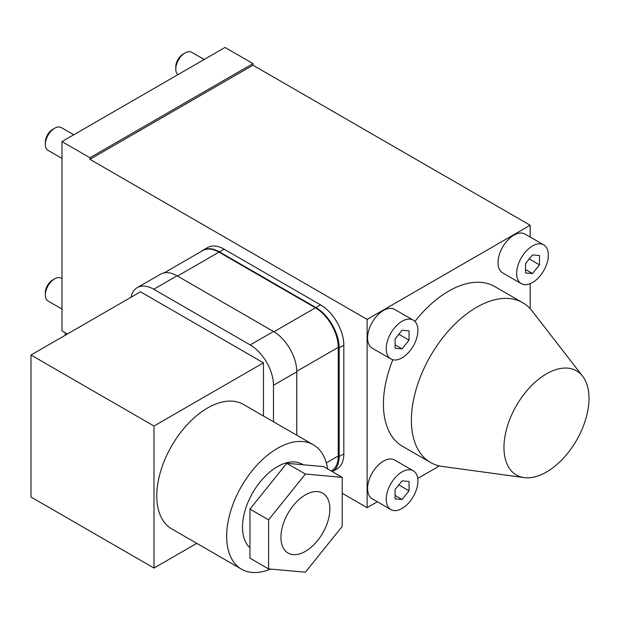 <?xml version="1.0" encoding="UTF-8"?>
<svg xmlns="http://www.w3.org/2000/svg" width="620" height="620" viewBox="0 0 620 620"><rect width="100%" height="100%" fill="white"/><g stroke="black" fill="none" stroke-linecap="round" stroke-linejoin="round"><path stroke-width="0.93" d="M331.212 470.999L331.553 470.797A32.286 18.639 -120 0 0 338.241 456.018L338.241 347.355A32.286 18.639 -120 0 0 315.41 307.815L218.976 252.138A32.286 18.639 -120 0 0 202.833 250.542L164.184 272.854M296.779 435.225L296.779 371.829A32.945 19.018 -120 0 0 273.482 331.483L177.049 275.807A32.945 19.018 -120 0 0 160.58 274.179L137.284 287.626A32.945 19.018 60 0 1 153.76 289.261L250.193 344.937A32.945 19.018 60 0 1 273.482 385.276L273.482 421.778M130.998 297.29A32.945 19.018 60 0 1 137.284 287.626M31 355.02L153.993 426.025L153.993 568.044L31 497.039L31 355.02L140.476 291.811L263.469 362.824L263.469 415.997M263.469 362.824L153.993 426.025M196.78 543.337L153.993 568.044M313.348 444.796L243.474 404.449A71.811 41.462 120 0 0 188.131 423.693A71.811 41.462 120 0 0 156.783 495.961A71.811 41.462 120 0 0 171.655 528.837L241.537 569.183A71.811 41.462 -60 0 1 226.664 536.308A71.811 41.462 -60 0 1 258.013 464.031A71.811 41.462 -60 0 1 313.348 444.796A71.811 41.462 -60 0 1 327.608 468.914M270.506 569.082A71.811 41.462 -60 0 1 241.537 569.183M303.126 464.76L302.149 464.194A49.414 28.528 120 0 0 264.074 477.431A49.414 28.528 120 0 0 242.505 527.163A49.414 28.528 120 0 0 249.961 547.762M323.562 466.581L286.765 463.295L249.961 509.082L268.592 519.839L268.592 568.912L305.397 572.198L342.201 526.411L342.201 477.338L323.562 466.581M268.592 568.912L249.961 558.155L249.961 509.082M268.592 519.839L305.397 474.052L342.201 477.338M280.938 537.245A34.588 19.972 120 0 0 288.099 553.079A34.588 19.972 120 0 0 314.759 543.817A34.588 19.972 120 0 0 329.856 509.005A34.588 19.972 120 0 0 322.695 493.171A34.588 19.972 120 0 0 296.035 502.44A34.588 19.972 120 0 0 280.938 537.245M286.765 463.295L305.397 474.052M201.291 251.433A32.945 19.018 60 0 1 202.972 250.24A32.945 19.018 60 0 1 219.441 251.875L315.882 307.551A32.945 19.018 60 0 1 339.171 347.89L339.171 456.56A32.945 19.018 60 0 1 332.351 471.634A32.945 19.018 60 0 1 332.336 471.65M332.351 471.634L337.009 468.945A32.945 19.018 -120 0 0 343.829 453.871L343.829 345.201A32.945 19.018 -120 0 0 320.54 304.854L224.099 249.178A32.945 19.018 -120 0 0 207.63 247.551L202.972 250.24M342.201 493.272L367.125 507.664L367.125 319.385L89.931 159.348L89.931 157.736L252.983 63.597L252.983 65.209L530.178 225.246L530.178 237.034M252.983 63.597L225.037 47.453L61.977 141.593L61.977 330.948L67.332 334.041L65.24 332.832L65.24 335.25M61.977 141.593L89.931 157.736M89.931 159.348L252.983 65.209M367.125 319.385L530.178 225.246M439.41 465.93L417.733 478.446M377.332 501.766L367.125 507.664M530.178 283.681L530.178 308.706M413.261 320.153L394.63 309.396A22.398 12.935 120 0 0 377.371 315.394A22.398 12.935 120 0 0 367.59 337.939A22.398 12.935 120 0 0 372.233 348.192L390.863 358.957A22.398 12.935 -60 0 1 386.221 348.696A22.398 12.935 -60 0 1 396.002 326.159A22.398 12.935 -60 0 1 413.261 320.153A22.398 12.935 -60 0 1 417.903 330.413A22.398 12.935 -60 0 1 408.123 352.951A22.398 12.935 -60 0 1 390.863 358.957M543.709 244.846L525.07 234.089A22.398 12.935 120 0 0 507.811 240.087A22.398 12.935 120 0 0 498.031 262.632A22.398 12.935 120 0 0 502.673 272.885L521.312 283.642A22.398 12.935 -60 0 1 516.669 273.389A22.398 12.935 -60 0 1 526.45 250.844A22.398 12.935 -60 0 1 543.709 244.846A22.398 12.935 -60 0 1 548.343 255.099A22.398 12.935 -60 0 1 538.571 277.644A22.398 12.935 -60 0 1 521.312 283.642M413.261 470.782L394.63 460.017A22.398 12.935 120 0 0 377.371 466.023A22.398 12.935 120 0 0 367.59 488.568A22.398 12.935 120 0 0 372.233 498.821L390.863 509.578A22.398 12.935 -60 0 1 386.221 499.325A22.398 12.935 -60 0 1 396.002 476.78A22.398 12.935 -60 0 1 413.261 470.782A22.398 12.935 -60 0 1 417.903 481.035A22.398 12.935 -60 0 1 408.123 503.579A22.398 12.935 -60 0 1 390.863 509.578M524.132 477.601A60.124 34.712 -60 0 1 503.967 447.485A60.124 34.712 -60 0 1 534.866 382.416A60.124 34.712 -60 0 1 582.653 376.247A60.124 34.712 -60 0 1 589 398.389A60.124 34.712 -60 0 1 567.192 453.863A60.124 34.712 -60 0 1 524.132 477.601L442.316 466.449A92.24 53.25 -60 0 1 430.482 462.474A92.24 53.25 -60 0 1 411.386 420.244A92.24 53.25 -60 0 1 451.647 327.422A92.24 53.25 -60 0 1 522.722 302.707L494.768 286.572A92.24 53.25 120 0 0 414.927 321.454M392.824 359.747A92.24 53.25 120 0 0 383.431 404.108A92.24 53.25 120 0 0 402.535 446.33L430.482 462.474M73.757 134.796L61.256 127.573A13.175 7.611 120 0 0 54.661 128.224A13.175 7.611 120 0 0 45.345 144.367A13.175 7.611 120 0 0 48.073 150.397L61.977 158.425M54.661 128.224L52.661 129.379A10.346 5.975 120 0 0 45.345 142.05L45.345 144.367M204.205 59.481L191.696 52.266A13.175 7.611 120 0 0 185.109 52.917A13.175 7.611 120 0 0 175.793 69.052A13.175 7.611 120 0 0 177.909 74.663M185.109 52.917L183.109 54.072A10.346 5.975 120 0 0 175.793 66.743L175.793 69.052M61.977 278.62L61.256 278.194A13.175 7.611 120 0 0 54.661 278.853A13.175 7.611 120 0 0 45.345 294.988A13.175 7.611 120 0 0 48.073 301.018L61.977 309.047M54.661 278.853L52.661 280.007A10.346 5.975 120 0 0 45.345 292.679L45.345 294.988M409.053 340.178L409.053 330.863L402.062 330.235L395.079 338.931L395.079 348.246L402.062 348.874L409.053 340.178L398.823 334.273M402.062 348.874L395.079 344.836M539.493 264.872L539.493 255.549L532.51 254.929L525.52 263.616L525.52 272.94L532.51 273.56L539.493 264.872L529.263 258.959M532.51 273.56L525.52 269.529M409.053 490.8L409.053 481.484L402.062 480.864L395.079 489.552L395.079 498.875L402.062 499.495L409.053 490.8L398.823 484.894M402.062 499.495L395.079 495.457M522.722 302.707A92.24 53.25 -60 0 1 532.084 310.961L582.653 376.247M218.976 252.138L177.514 276.078M177.049 275.807L153.76 289.261M250.193 344.937L273.482 331.483M296.779 371.829L273.482 385.276M273.947 331.754L315.41 307.815M326.329 462.892L338.241 456.018M338.241 347.355L296.771 371.295M224.099 249.178L219.441 251.875M315.882 307.551L320.54 304.854M343.829 345.201L339.171 347.89M339.171 456.56L343.829 453.871"/></g></svg>
